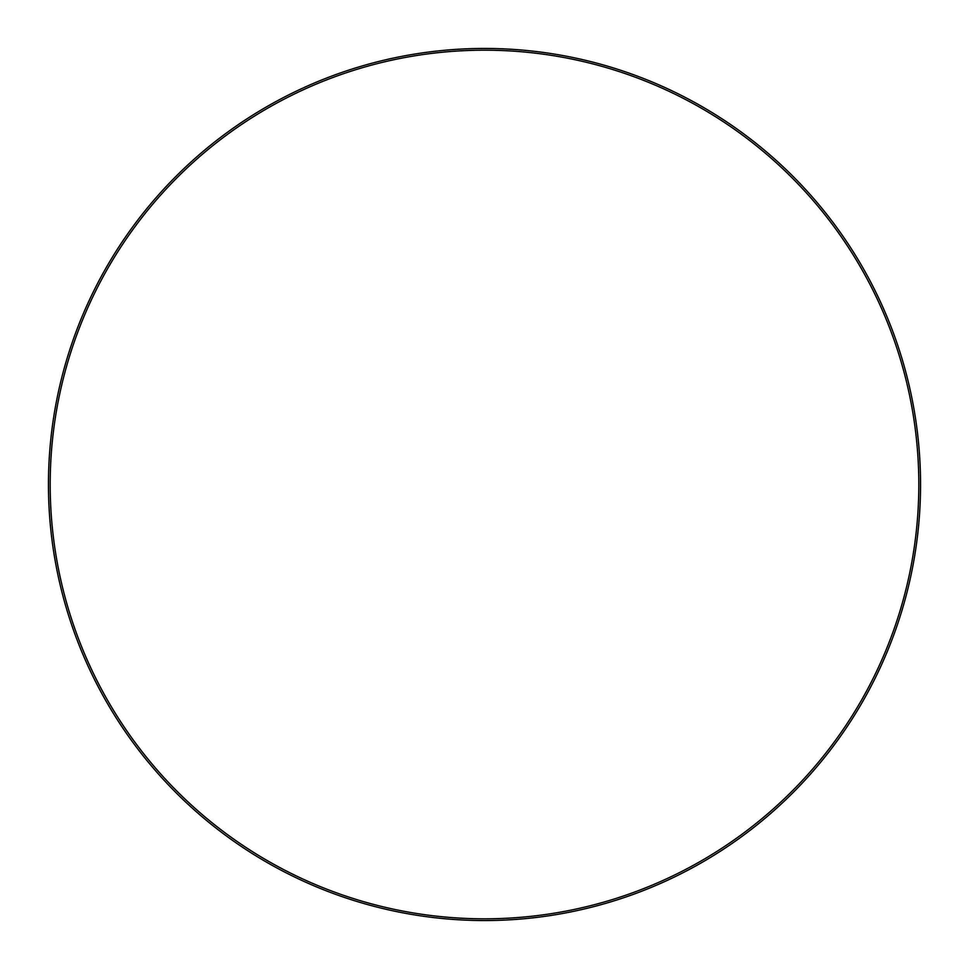 <?xml version="1.0" encoding="UTF-8"?>
<svg xmlns="http://www.w3.org/2000/svg" width="969" height="969" viewBox="0 0 969 969"><rect width="100%" height="100%" fill="white"/><g stroke="black" fill="none" stroke-linecap="round" stroke-linejoin="round"><path stroke-width="1.45" d="M918.818 484.5A434.318 434.318 0 0 0 484.5 50.182A434.318 434.318 0 0 0 50.182 484.5A434.318 434.318 0 0 0 484.5 918.818A434.318 434.318 0 0 0 918.818 484.5M48.45 484.5A436.05 436.05 0 0 1 484.5 48.45A436.05 436.05 0 0 1 920.55 484.5A436.05 436.05 0 0 1 484.5 920.55A436.05 436.05 0 0 1 48.45 484.5"/></g></svg>
